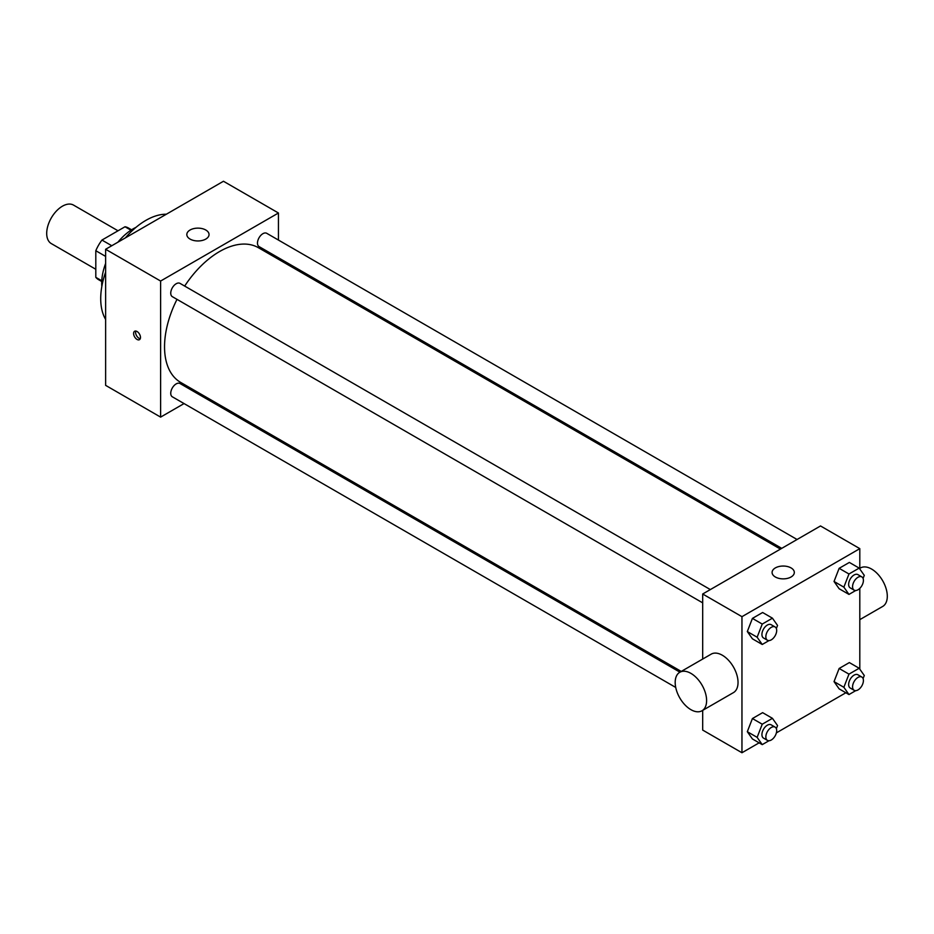 <?xml version="1.0" encoding="UTF-8"?>
<svg xmlns="http://www.w3.org/2000/svg" width="934" height="934" viewBox="0 0 934 934"><rect width="100%" height="100%" fill="white"/><g stroke="black" fill="none" stroke-linecap="round" stroke-linejoin="round"><path stroke-width="1.4" d="M118.023 230.791L73.517 205.095A22.218 12.831 120 0 0 56.402 211.049A22.218 12.831 120 0 0 46.7 233.418A22.218 12.831 120 0 0 51.3 243.587L95.805 269.272M111.776 245.735L101.946 240.061L125.004 226.764A29.841 17.232 120 0 1 128.402 227.978L131.577 229.811M101.771 280.784L95.805 277.34A29.841 17.232 120 0 0 98.56 279.663L101.736 281.496M95.805 277.34L95.805 250.721A29.841 17.232 120 0 1 101.946 240.061M105.624 256.395L95.805 250.721M130.97 230.208L125.004 226.764M101.818 286.493A44.435 25.662 -60 0 1 105.624 263.47M117.906 242.198A44.435 25.662 -60 0 1 135.932 227.394M105.624 319.428A63.886 36.881 -60 0 1 105.624 272.133M125.401 237.866A63.886 36.881 -60 0 1 166.369 214.213M184.056 403.57L160.613 417.113L105.624 385.357L105.624 249.285L223.459 181.254L278.449 212.999L278.449 240.073M200.682 393.973L199.386 394.72M702.683 602.85L172.335 296.662A7.67 4.425 -60 0 1 172.335 287.8A7.67 4.425 -60 0 1 180.005 283.376L710.354 589.576M675.714 687.436L172.335 396.81A7.67 4.425 -60 0 1 172.335 387.949A7.67 4.425 -60 0 1 180.005 383.524L679.952 672.176M278.449 257.772L278.449 259.267M160.613 417.113L160.613 281.041L278.449 212.999M781.746 548.351L259.068 246.588A7.67 4.425 -60 0 1 259.068 237.726A7.67 4.425 -60 0 1 266.727 233.302L797.076 539.502M681.248 671.429L180.647 382.403A77.767 44.902 -60 0 1 177.005 299.347M184.675 286.073A77.767 44.902 -60 0 1 258.414 247.708L780.45 549.099M137.041 339.439A4.857 2.802 60 0 1 133.866 335.154A4.857 2.802 60 0 1 134.613 331.255A4.857 2.802 60 0 1 139.47 334.057A4.857 2.802 60 0 1 139.47 339.672A4.857 2.802 60 0 1 137.041 339.439M160.613 281.041L105.624 249.285M205.784 230.009A11.115 6.41 180 0 1 209.041 234.551A11.115 6.41 180 0 1 197.926 240.96A11.115 6.41 180 0 1 186.823 234.551A11.115 6.41 180 0 1 193.677 228.62A11.115 6.41 180 0 1 205.784 230.009M135.815 331.045A4.857 2.802 -120 0 0 139.026 338.295A4.857 2.802 -120 0 0 140.252 338.738M759.132 742.834L741.958 752.746L702.683 730.073L702.683 710.365M702.683 659.054L702.683 594.001L820.519 525.959L859.805 548.643L859.805 569.004M845.865 692.759L776.376 732.875M839.141 588.735L834.039 581.473L839.141 568.327L849.356 562.431L839.141 568.327L834.039 581.473L839.141 588.735L848.971 594.409L843.869 587.147L848.971 573.99L859.175 568.106L864.277 575.356L863.086 578.426M752.419 738.957L747.317 731.696L752.419 718.55L762.623 712.654L752.419 718.55L747.317 731.696L752.419 738.957L762.237 744.631L757.135 737.37L762.237 724.212L772.441 718.328L777.543 725.578L776.352 728.648M859.805 588.373L859.805 669.153M741.958 752.746L741.958 616.673L859.805 548.643M839.141 688.883L834.039 681.622L839.141 668.475L849.356 662.58L839.141 668.475L834.039 681.622L839.141 688.883L848.971 694.557L843.869 687.296L848.971 674.138L859.175 668.254L864.277 675.504L863.086 678.574M752.419 638.809L747.317 631.547L752.419 618.401L762.623 612.506L752.419 618.401L747.317 631.547L752.419 638.809L762.237 644.483L757.135 637.221L762.237 624.064L772.441 618.18L777.543 625.43L776.352 628.5M741.958 616.673L702.683 594.001M775.348 576.99A11.115 6.41 180 0 1 772.091 572.449A11.115 6.41 180 0 1 783.206 566.039A11.115 6.41 180 0 1 794.32 572.449A11.115 6.41 180 0 1 787.455 578.38A11.115 6.41 180 0 1 775.348 576.99M679.789 672.27L711.218 654.127A22.218 12.831 60 0 1 728.333 660.081A22.218 12.831 60 0 1 738.035 682.439A22.218 12.831 60 0 1 733.435 692.619L702.006 710.762A22.218 12.831 60 0 1 679.789 697.931A22.218 12.831 60 0 1 679.789 672.27A22.218 12.831 60 0 1 696.916 678.224A22.218 12.831 60 0 1 706.606 700.582A22.218 12.831 60 0 1 702.006 710.762M859.805 619.651L882.7 606.435A22.218 12.831 -120 0 0 882.7 580.785A22.218 12.831 -120 0 0 860.483 567.954L859.805 568.339M768.974 640.596L762.237 644.483M775.103 626.959L771.169 624.683A7.67 4.425 120 0 0 765.261 626.737A7.67 4.425 120 0 0 761.922 634.455A7.67 4.425 120 0 0 763.51 637.969L767.433 640.234A7.67 4.425 120 0 0 775.103 635.809A7.67 4.425 120 0 0 775.103 626.959A7.67 4.425 120 0 0 769.196 629.014A7.67 4.425 120 0 0 765.845 636.719A7.67 4.425 120 0 0 767.433 640.234M757.135 637.221L747.317 631.547M762.237 624.064L752.419 618.401M772.441 618.18L762.623 612.506M855.696 590.522L848.971 594.409M861.825 576.885L857.902 574.608A7.67 4.425 120 0 0 851.995 576.663A7.67 4.425 120 0 0 848.644 584.38A7.67 4.425 120 0 0 850.232 587.895L854.166 590.16A7.67 4.425 120 0 0 861.825 585.735A7.67 4.425 120 0 0 861.825 576.885A7.67 4.425 120 0 0 855.918 578.94A7.67 4.425 120 0 0 852.579 586.645A7.67 4.425 120 0 0 854.166 590.16M843.869 587.147L834.039 581.473M848.971 573.99L839.141 568.327M859.175 568.106L849.356 562.431M768.974 740.744L762.237 744.631M775.103 727.107L771.169 724.831A7.67 4.425 120 0 0 765.261 726.885A7.67 4.425 120 0 0 761.922 734.603A7.67 4.425 120 0 0 763.51 738.117L767.433 740.382A7.67 4.425 120 0 0 775.103 735.957A7.67 4.425 120 0 0 775.103 727.107A7.67 4.425 120 0 0 769.196 729.162A7.67 4.425 120 0 0 765.845 736.868A7.67 4.425 120 0 0 767.433 740.382M757.135 737.37L747.317 731.696M762.237 724.212L752.419 718.55M772.441 718.328L762.623 712.654M855.696 690.67L848.971 694.557M861.825 677.033L857.902 674.768A7.67 4.425 120 0 0 851.995 676.811A7.67 4.425 120 0 0 848.644 684.529A7.67 4.425 120 0 0 850.232 688.043L854.166 690.308A7.67 4.425 120 0 0 861.825 685.883A7.67 4.425 120 0 0 861.825 677.033A7.67 4.425 120 0 0 855.918 679.088A7.67 4.425 120 0 0 852.579 686.794A7.67 4.425 120 0 0 854.166 690.308M843.869 687.296L834.039 681.622M848.971 674.138L839.141 668.475M859.175 668.254L849.356 662.58"/></g></svg>
